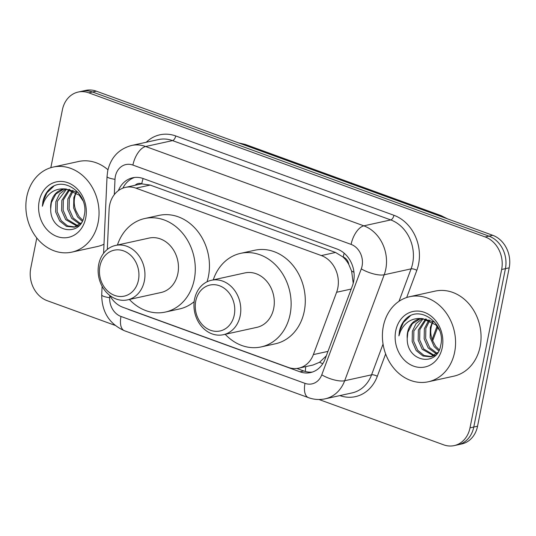 <?xml version="1.0" encoding="UTF-8"?>
<svg xmlns="http://www.w3.org/2000/svg" width="536" height="536" viewBox="0 0 536 536"><rect width="100%" height="100%" fill="white"/><g stroke="black" fill="none" stroke-linecap="round" stroke-linejoin="round"><path stroke-width="0.8" d="M109.713 295.376A26.123 21.735 -102.4 0 0 122.958 307.302L288.214 367.388A26.123 21.735 -102.4 0 0 298.76 368.158A26.123 21.735 -102.4 0 0 313.366 354.598L336.608 292.267A26.123 21.735 -102.4 0 0 337.794 288.087A26.123 21.735 -102.4 0 0 321.345 255.565L135.976 188.17A26.123 21.735 -102.4 0 0 125.424 187.399A26.123 21.735 -102.4 0 0 109.103 209.549L107.314 249.441M353.231 283.269L351.609 271.075L348.789 264.456A8.71 7.243 -102.4 0 0 343.228 257.032A26.123 12.824 -70 0 1 344.159 253.193M343.228 257.032L342.852 256.898A26.123 21.735 77.6 0 1 348.789 264.456M125.424 187.399L139.581 184.29A26.123 21.735 77.6 0 1 142.12 183.915L141.745 183.781A8.71 7.243 -102.4 0 0 135.106 185.268M298.76 368.158L312.964 365.036L319.57 362.282L326.297 355.857M342.852 256.898L335.536 252.449L150.16 185.054L142.12 183.915M127.501 308.957A26.123 21.735 -102.4 0 0 129.658 309.882L299.966 371.803A26.123 21.735 -102.4 0 0 310.512 372.574A26.123 21.735 -102.4 0 0 325.118 359.013L352.433 285.768A26.123 21.735 -102.4 0 0 353.613 281.594A26.123 21.735 -102.4 0 0 337.171 249.066L143.226 178.555A26.123 21.735 -102.4 0 0 132.673 177.785A26.123 21.735 -102.4 0 0 118.342 190.649M50.84 167.681L62.404 109.793A26.123 21.735 77.6 0 1 78.189 92.051A26.123 21.735 77.6 0 1 88.742 92.829L485.201 236.966A26.123 21.735 77.6 0 1 501.649 269.494L470.005 427.862A26.123 21.735 77.6 0 1 454.213 445.604A26.123 21.735 77.6 0 1 443.667 444.833L318.98 399.501M115.019 325.345L47.202 300.689A26.123 21.735 77.6 0 1 30.76 268.168L36.79 237.991M78.189 92.051L85.74 90.396A26.123 21.735 77.6 0 1 96.292 91.167L492.752 235.311A26.123 21.735 77.6 0 1 509.2 267.833L477.556 426.207L473.777 427.038A26.123 21.735 77.6 0 1 457.992 444.773A26.123 21.735 77.6 0 0 473.777 427.038L505.421 268.663L473.777 427.038L470.005 427.862M492.752 235.311L488.979 236.142A26.123 21.735 77.6 0 1 505.421 268.663A26.123 21.735 77.6 0 0 488.979 236.142L92.514 91.998L488.979 236.142L485.201 236.966M81.968 91.227A26.123 21.735 77.6 0 1 92.514 91.998A26.123 21.735 77.6 0 0 81.968 91.227M122.858 188.163A26.123 21.735 77.6 0 1 134.583 177.47M312.381 372.058A26.123 21.735 77.6 0 1 303.745 370.972L296.864 368.473M477.556 426.207A26.123 21.735 77.6 0 1 461.764 443.949L454.213 445.604M383.334 326.277A43.543 36.227 77.6 0 1 409.645 296.71A43.543 36.227 77.6 0 1 454.635 352.199A43.543 36.227 77.6 0 1 428.324 381.766A43.543 36.227 77.6 0 1 383.334 326.277M409.645 296.71L435.132 291.115A43.543 36.227 77.6 0 1 480.122 346.604A43.543 36.227 77.6 0 1 453.804 376.172L428.324 381.766M423.165 318.665L413.872 330.96L413.671 341.177L417.705 350.256L424.07 355.495L431.493 356.621M422.381 318.652L416.03 323.664L412.372 331.288L412.171 341.506L416.211 350.584L422.964 355.998L430.756 356.808L435.58 355.221M430.756 356.808L437.798 352.46M426.408 319.114L419.869 329.64L419.661 339.864L423.701 348.943L434.368 355.381M425.584 318.933L418.368 329.975L418.167 340.192L422.201 349.271L433.664 355.763M434.455 355.77L435.038 355.743M429.812 320.334L425.859 328.327L425.658 338.544L429.691 347.623L437.048 353.278M428.941 319.945L424.358 328.655L424.157 338.873L428.197 347.951L436.398 353.894M439.225 349.841L435.688 346.31L432.552 340.507A19.685 16.375 77.6 0 1 431.178 327.161A19.685 16.375 77.6 0 1 432.867 322.17M432.519 321.922L430.354 327.342L430.153 337.559L434.187 346.638L438.729 350.866M434.736 322.123L421.691 318.518M420.13 318.846L412.385 323.644L407.876 332.273L407.226 338.45C406.603 362.108 437.436 367.334 440.699 345.378C446.247 324.24 420.204 304.354 405.946 318.786C402.643 322.076 400.472 326.236 399.441 331.268L398.905 335.878L400.432 331.402C405.089 321.841 412.445 317.593 422.502 318.652A19.685 16.375 77.6 0 0 419.48 318.974A19.685 16.375 77.6 0 0 407.581 332.34A19.685 16.375 77.6 0 0 407.226 338.45M439.56 330.437L435.781 324.809L422.502 318.652M442.233 347.69A28.395 23.624 77.6 0 1 413.611 366.135A28.395 23.624 77.6 0 1 395.736 330.786A28.395 23.624 77.6 0 1 424.358 312.341A28.395 23.624 77.6 0 1 442.233 347.69M410.187 315.972L403.447 322.411L399.608 331.235L398.905 335.878M195.761 301.011A23.51 19.564 77.6 0 1 219.465 285.742A23.51 19.564 77.6 0 1 234.266 315.014A23.51 19.564 77.6 0 1 210.568 330.283A23.51 19.564 77.6 0 1 195.761 301.011M194.555 299.195A27.865 23.182 77.6 0 1 211.398 280.274A27.865 23.182 77.6 0 1 240.195 315.791A27.865 23.182 77.6 0 1 223.351 334.712A27.865 23.182 77.6 0 1 194.555 299.195M223.351 334.712L256.858 327.355A27.865 23.182 -102.4 0 0 273.702 308.435A27.865 23.182 -102.4 0 0 244.905 272.918L211.398 280.274M213.254 279.866A47.898 39.845 77.6 0 1 240.61 253.354A47.898 39.845 77.6 0 1 290.103 314.398A47.898 39.845 77.6 0 1 261.153 346.919A47.898 39.845 77.6 0 1 225.207 334.303M240.61 253.354L254.768 250.245A47.898 39.845 77.6 0 1 304.26 311.289A47.898 39.845 77.6 0 1 275.31 343.81L261.153 346.919M99.924 266.171A23.51 19.564 77.6 0 1 123.628 250.895A23.51 19.564 77.6 0 1 138.435 280.167A23.51 19.564 77.6 0 1 114.731 295.443A23.51 19.564 77.6 0 1 99.924 266.171M98.718 264.355A27.865 23.182 77.6 0 1 115.562 245.434A27.865 23.182 77.6 0 1 144.358 280.944A27.865 23.182 77.6 0 1 127.514 299.872A27.865 23.182 77.6 0 1 98.718 264.355M127.514 299.872L161.021 292.509A27.865 23.182 -102.4 0 0 177.865 273.588A27.865 23.182 -102.4 0 0 149.068 238.078L115.562 245.434M117.418 245.026A47.898 39.845 77.6 0 1 144.774 218.514A47.898 39.845 77.6 0 1 194.267 279.551A47.898 39.845 77.6 0 1 165.316 312.073A47.898 39.845 77.6 0 1 129.37 299.463M144.774 218.514L158.931 215.405A47.898 39.845 77.6 0 1 208.424 276.442A47.898 39.845 77.6 0 1 207.05 281.789M194.166 301.654A47.898 39.845 77.6 0 1 179.473 308.964L165.316 312.073M26.8 196.652A43.543 36.227 77.6 0 1 53.118 167.085A43.543 36.227 77.6 0 1 98.108 222.574A43.543 36.227 77.6 0 1 71.791 252.141A43.543 36.227 77.6 0 1 26.8 196.652M53.118 167.085L78.598 161.49A43.543 36.227 77.6 0 1 107.957 169.765M66.632 189.041L57.339 201.335L57.138 211.553L61.178 220.631L67.536 225.87L74.966 226.996M65.848 189.027L59.496 194.039L55.844 201.663L55.644 211.881L59.677 220.959L66.431 226.373L74.223 227.184L79.047 225.596M74.223 227.184L81.264 222.835M69.874 189.489L63.335 200.022L63.134 210.239L67.168 219.318L77.834 225.757M69.05 189.309L61.834 200.35L61.633 210.568L65.673 219.646L77.137 226.138M77.921 226.145L78.504 226.118M73.285 190.709L69.332 198.702L69.124 208.919L73.164 217.998L80.521 223.653M72.414 190.32L67.831 199.03L67.63 209.248L71.663 218.333L79.871 224.269M82.698 220.222L79.154 216.685L76.025 210.883A19.685 16.375 77.6 0 1 74.651 197.536A19.685 16.375 77.6 0 1 76.34 192.545M75.985 192.297L73.821 197.717L73.62 207.935L77.66 217.013L82.196 221.241M78.202 192.498L65.157 188.893M63.603 189.221L55.858 194.019L51.349 202.648L50.692 208.826C50.069 232.483 80.903 237.709 84.165 215.753C89.713 194.615 63.67 174.736 49.413 189.161C46.109 192.451 43.939 196.618 42.907 201.643L42.371 206.253L43.905 201.777C48.562 192.216 55.918 187.969 65.975 189.027A19.685 16.375 77.6 0 0 62.953 189.349A19.685 16.375 77.6 0 0 51.054 202.715A19.685 16.375 77.6 0 0 50.692 208.826M83.026 200.812L79.254 195.184L65.975 189.027M85.706 218.065A28.395 23.624 77.6 0 1 57.077 236.51A28.395 23.624 77.6 0 1 39.202 201.161A28.395 23.624 77.6 0 1 67.824 182.716A28.395 23.624 77.6 0 1 85.706 218.065M103.997 244.215A43.543 36.227 77.6 0 1 97.277 246.547L71.791 252.141M53.654 186.347L46.913 192.786L43.074 201.61L42.371 206.253M351.207 289.058L336.608 292.267M305.393 371.495A26.123 12.824 -70 0 1 305.768 366.617M319.57 362.282A26.123 8.884 20.5 0 0 322.779 363.716M351.609 271.075A26.123 8.884 20.5 0 0 353.968 272.228M141.745 183.781A26.123 12.824 -70 0 1 143.099 178.508M335.536 252.449L321.345 255.565M327.958 351.395L313.366 354.598M150.16 185.054L135.976 188.17M109.779 295.51L109.679 297.728A17.413 14.492 -102.4 0 0 121.002 316.468L304.997 383.361A17.413 14.492 -102.4 0 0 321.768 374.838L361.284 268.871A17.413 14.492 -102.4 0 0 362.075 266.084A17.413 14.492 -102.4 0 0 351.107 244.403L132.908 165.075A17.413 14.492 -102.4 0 0 115.354 176.384A17.413 14.492 -102.4 0 0 114.999 179.332L114.309 194.622M132.908 165.075A17.413 8.549 110 0 1 145.645 146.502L363.844 225.837A34.833 28.978 77.6 0 1 385.773 269.199A34.833 28.978 77.6 0 1 384.191 274.767L411.092 268.864A34.833 28.978 -102.4 0 0 412.673 263.29A34.833 28.978 -102.4 0 0 390.744 219.928L172.545 140.6A34.833 28.978 -102.4 0 0 158.482 139.568L131.581 145.477A34.833 28.978 77.6 0 1 145.645 146.502L172.545 140.6A4.355 2.137 -70 0 0 175.728 135.956L393.927 215.284A4.355 2.137 -70 0 1 390.744 219.928L363.844 225.837A17.413 8.549 110 0 0 351.107 244.403M131.581 145.477C118.771 148.995 110.818 157.47 107.709 170.904L107.039 176.478A17.413 2.955 2.6 0 0 114.999 179.332M393.927 215.284A39.188 32.602 77.6 0 1 418.596 264.067A39.188 32.602 77.6 0 1 416.82 270.338L406.683 297.52M385.639 353.954L377.304 376.305A39.188 32.602 77.6 0 1 339.878 395.595M146.254 142.254A39.188 32.602 77.6 0 1 175.728 135.956M501.649 269.494L509.2 267.833M88.742 92.829L96.292 91.167M361.284 268.871A17.413 5.923 20.5 0 0 384.191 274.767L344.682 380.734L371.575 374.825L383.046 344.078M321.768 374.838A17.413 5.923 20.5 0 0 344.682 380.734A34.833 28.978 77.6 0 1 325.205 398.817L352.105 392.908A34.833 28.978 -102.4 0 0 371.575 374.825A4.355 1.481 -159.5 0 1 377.304 376.305M398.992 301.306L411.092 268.864A4.355 1.481 -159.5 0 1 416.82 270.338M102.108 286.271L101.719 294.874A17.413 2.955 2.6 0 0 109.679 297.728M121.002 316.468A17.413 8.549 110 0 0 124.486 330.759L308.488 397.658C313.982 399.635 319.55 400.017 325.205 398.817M304.997 383.361A17.413 8.549 110 0 0 308.488 397.658M303.745 370.972L299.966 371.803M432.13 339.415L437.028 326.297M238.54 142.884L245.394 144.459A8.71 4.275 110 0 0 244.068 144.398A34.833 28.978 -102.4 0 0 239.21 143.132M444.398 217.73A34.833 28.978 -102.4 0 0 439.728 215.532A8.71 4.275 -70 0 1 441.054 215.599L447.5 218.856M438.877 215.72L439.728 215.532L244.068 144.398L243.217 144.586M101.719 294.874C101.806 312.026 109.398 323.985 124.486 330.759M107.039 176.478L103.589 253.294M437.731 327.268L432.673 340.836M245.394 144.459L441.054 215.599"/></g></svg>
